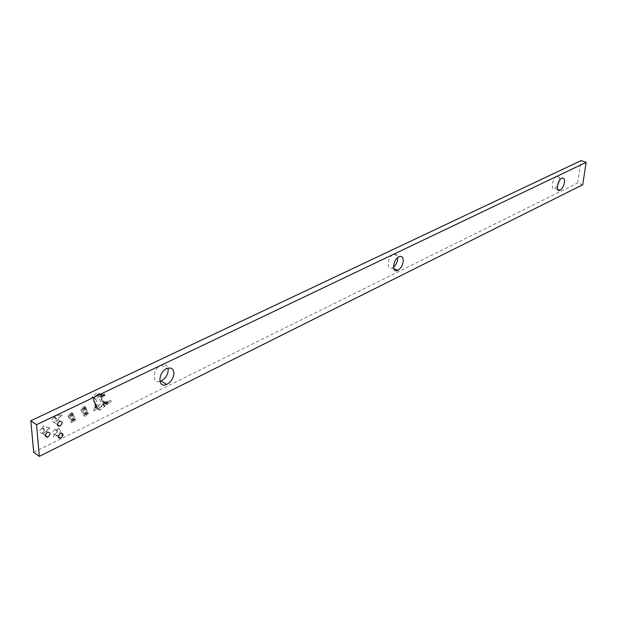 <?xml version="1.0" encoding="UTF-8"?>
<svg xmlns="http://www.w3.org/2000/svg" width="617" height="617" viewBox="0 0 617 617"><rect width="100%" height="100%" fill="white"/><g stroke="black" fill="none" stroke-linecap="round" stroke-linejoin="round"><path stroke-width="0.46" stroke-dasharray="3.08 2.31" d="M82.701 411.284L86.295 408.531L85.755 407.32L84.413 406.456L84.722 407.39L81.205 410.166L80.866 409.341L82.454 410.382L84.83 416.413L83.264 415.272L81.205 410.166M81.429 410.452L84.722 407.39M86.226 408.5L87.799 412.434L84.29 415.21M87.799 412.434L88.354 413.537L84.845 416.313M84.953 407.667L86.766 412.495L83.264 415.272M88.354 413.537L86.766 412.495M84.799 407.567L81.274 410.344M86.527 411.601L83.017 414.377M86.372 411.493L82.855 414.269M69.821 417.516L73.469 414.724L72.914 413.506L71.572 412.634L71.896 413.567L68.317 416.382L67.97 415.549L69.559 416.606L72.012 422.668L70.446 421.504L68.317 416.382M68.549 416.66L71.896 413.567M73.4 414.693L75.027 418.634L71.456 421.457M75.027 418.634L75.598 419.745L72.027 422.568M72.127 413.845L74.009 418.688L70.446 421.504M75.598 419.745L74.009 418.688M71.973 413.745L68.387 416.56M73.755 417.794L70.184 420.609M73.6 417.686L70.029 420.501M95.805 398.998L99.815 410.197L105.252 405.87L101.126 395.127L95.805 398.998L93.877 397.772L93.607 398.474L97.91 409.472L103.911 404.698L99.676 393.7L93.877 397.772L93.344 397.433L93.082 398.135L97.378 409.125L97.933 409.171L103.386 404.359L99.152 393.361L93.344 397.433L93.206 398.096L97.471 408.994L97.949 409.032L103.255 404.39L99.059 393.492L93.437 397.487L92.01 396.561L91.871 396.924L96.321 407.575L101.25 403.418L97.147 392.782L92.01 396.561M100.764 395.096L98.597 393.307L96.854 392.759M95.635 399.454L91.871 396.924M101.126 395.127L99.152 393.361L97.147 392.782M99.815 410.197L97.378 409.125L96.036 407.552M100.178 410.22L97.933 409.171L96.321 407.575M105.083 406.318L101.119 403.773M105.252 405.87L101.25 403.418M95.897 404.991L95.458 403.209L94.933 402.87L94.494 403.41L95.342 405.863L95.542 404.436L96.784 405.863L97.023 406.75L95.72 407.976L95.188 407.636L96.237 406.734L95.342 405.863M95.288 403.425L96.414 405.184L95.111 406.41L94.578 406.071L95.62 405.168L94.733 404.297M104.952 403.078L105.746 403.587L107.381 402.793L107.906 403.132L107.057 403.819L105.106 404.096L103 403.364L104.952 403.078L104.358 401.528L102.399 401.814L104.504 402.546L107.312 401.574L106.787 401.243L105.152 402.029L104.358 401.528M100.07 394.703L99.538 394.363L101.496 394.078L102.299 394.587L103.941 393.793L104.474 394.132L101.651 395.096L100.07 394.703M100.671 396.276L102.252 396.669L105.075 395.705L104.543 395.366L102.9 396.16L102.106 395.651L100.139 395.937L100.671 396.276M94.578 406.071L95.188 407.636M95.111 406.41L95.72 407.976M107.381 402.793L106.787 401.243M107.906 403.132L107.312 401.574M104.543 395.366L103.941 393.793M105.075 395.705L104.474 394.132M107.62 404.096L111.23 401.69L111.183 400.757L109.456 400.634L106.448 403.533L106.718 404.845L111.106 401.613L111.06 400.68L109.332 400.556L106.325 403.456L106.594 404.767L107.497 404.019M57.211 421.357L59.456 417.069L61.908 415.241L61.839 414.277L58.985 415.249L55.229 415.218L54.782 417.316C56.432 417.547 56.779 418.673 55.823 420.701L57.211 421.357L58.075 419.537M58.199 419.622L58.769 418.172M58.893 418.257L59.456 417.069M59.579 417.154L62.032 415.326L61.962 414.362L59.109 415.334L55.353 415.295L54.782 417.316M54.651 417.231C56.309 417.462 56.656 418.588 55.7 420.617L57.088 421.272M95.134 410.05L97.741 407.143L96.946 406.233L93.846 409.032L93.799 410.567L94.486 410.914L97.617 407.058L96.823 406.148L93.722 408.948L93.676 410.49L94.362 410.837L95.01 409.966M62.656 435.54L58.87 428.051L57.057 429.956C57.62 431.615 56.957 433.034 55.06 434.214L54.319 434.414L53.679 436.759L57.234 435.625L62.656 435.54L62.464 434.507M62.587 434.592L61.785 433.651M61.908 433.736L61.083 432.579M61.206 432.664L58.993 428.136L57.057 429.956M56.934 429.872C57.497 431.53 56.833 432.949 54.936 434.129L54.196 434.329L53.556 436.674L57.111 435.54L62.541 435.455M43.884 433.736L47.293 429.794L50.162 427.866L50.085 426.902L48.226 427.504L43.121 426.054L42.673 428.159C44.686 428.661 44.81 430.08 43.036 432.409L43.884 433.736L45.311 432.085M45.434 432.17L46.368 430.843M46.491 430.928L47.293 429.794M47.416 429.887L50.285 427.951L50.208 426.987L48.35 427.589L43.244 426.139L42.673 428.159M42.55 428.075C44.563 428.576 44.686 429.995 42.912 432.324L43.761 433.651M582.733 184.738L577.674 182.964L581.037 160.636M33.688 452.338L577.674 182.964M53.872 417.439C50.879 420.478 50.972 422.105 54.142 422.329C57.227 419.321 57.173 417.67 53.972 417.393L53.872 417.439M41.748 428.298C38.724 431.36 38.825 432.995 42.033 433.196C45.172 430.165 45.118 428.514 41.863 428.244L41.748 428.298M159.896 381.414C151.566 383.982 152.777 368.472 161.222 365.202C164.739 363.922 167.014 364.909 168.048 368.156M393.546 267.153L392.242 267.955C386.018 271.017 387.383 256.687 393.592 254.281C396.43 253.417 397.826 254.921 397.788 258.785M557.413 185.894L554.837 188.44C550.295 190.715 552.246 178.112 556.727 176.416C558.771 175.845 559.634 177.287 559.326 180.727L559.318 180.796M54.82 429.494C51.859 432.509 51.936 434.129 55.06 434.337C58.152 431.352 58.114 429.717 54.944 429.432L54.82 429.494M85.755 407.32L82.223 410.104M84.483 406.487L80.95 409.264M85.987 407.598L82.454 410.382M84.398 406.564L80.866 409.341M86.318 408.431L82.794 411.215M88.03 412.711L84.514 415.496M88.27 413.606L84.76 416.382M86.997 412.773L83.488 415.549M86.442 411.67L82.933 414.447M72.914 413.506L69.328 416.321M71.641 412.657L68.055 415.472M73.145 413.791L69.559 416.606M71.557 412.734L67.97 415.549M73.485 414.624L69.906 417.439M75.259 418.92L71.688 421.743M75.513 419.815L71.942 422.637M74.241 418.974L70.677 421.781M73.67 417.863L70.099 420.678M95.38 403.78L95.99 405.346M104.312 403.595L103.71 402.037M101.458 396.16L100.849 394.587M96.175 404.297L96.784 405.863M105.106 404.096L104.504 402.546M102.252 396.669L101.651 395.096M95.527 404.806L96.136 406.372M95.442 405.384L96.059 406.95M95.974 405.724L96.591 407.289M105.746 403.587L105.152 402.029M106.525 403.479L105.931 401.922M107.057 403.819L106.463 402.261M102.106 395.651L101.496 394.078M102.9 396.16L102.299 394.587M103.687 396.045L103.085 394.471M104.219 396.384L103.617 394.811M84.413 406.456L80.889 409.241M86.295 408.531L82.771 411.315M88.331 413.637L84.83 416.413M86.457 411.57L82.948 414.346M71.572 412.634L67.986 415.449M73.469 414.724L69.883 417.539M75.575 419.845L72.012 422.668M73.685 417.763L70.122 420.578M95.103 404.976L94.494 403.41M96.237 406.734L95.62 405.168M97.023 406.75L96.414 405.184M54.142 422.329L57.304 424.481M53.972 417.393L59.664 421.249M42.033 433.196L45.149 435.363M41.863 428.244L47.54 432.17M161.222 365.202L166.929 368.55M392.242 267.955L393.823 268.657M393.592 254.281L399.099 256.68M554.837 188.44L557.699 189.465M556.727 176.416L561.894 178.236M55.06 434.337L58.245 436.527M54.944 429.432L60.613 433.319"/><path stroke-width="0.93" d="M586.15 162.364L581.037 160.636L30.85 420.755L33.688 452.338L39.318 456.364L582.733 184.738L586.15 162.364L36.55 424.697L30.85 420.755M36.55 424.697L39.318 456.364M59.564 421.295C56.571 424.349 56.656 425.985 59.818 426.193C62.919 423.162 62.865 421.519 59.664 421.249L59.564 421.295M47.424 432.224C44.393 435.309 44.486 436.944 47.702 437.137C50.841 434.083 50.787 432.424 47.54 432.17L47.424 432.224M173.932 373.046C173.57 378.144 171.164 381.938 166.706 384.414C157.62 388.826 157.775 372.213 166.929 368.55C171.117 367.154 173.454 368.65 173.932 373.046M403.263 261.176C402.616 265.541 400.765 268.611 397.718 270.377C391.494 273.462 392.906 259.101 399.099 256.68C401.929 255.8 403.317 257.304 403.263 261.176M564.47 182.547C563.707 186.357 562.21 188.933 559.974 190.283C555.439 192.573 557.429 179.94 561.894 178.236C563.93 177.657 564.786 179.1 564.47 182.547M60.481 433.381C57.52 436.412 57.589 438.031 60.713 438.24C63.813 435.232 63.775 433.589 60.613 433.319L60.481 433.381M168.048 368.156L168.24 369.699C167.893 374.789 165.487 378.56 161.029 381.021L159.896 381.414M397.788 258.785C397.363 262.248 395.952 265.032 393.546 267.153M559.318 180.796L557.413 185.894M57.304 424.481L59.818 426.193M45.149 435.363L47.702 437.137M161.029 381.021L166.706 384.414M393.823 268.657L397.718 270.377M557.699 189.465L559.974 190.283M58.245 436.527L60.713 438.24"/></g></svg>
